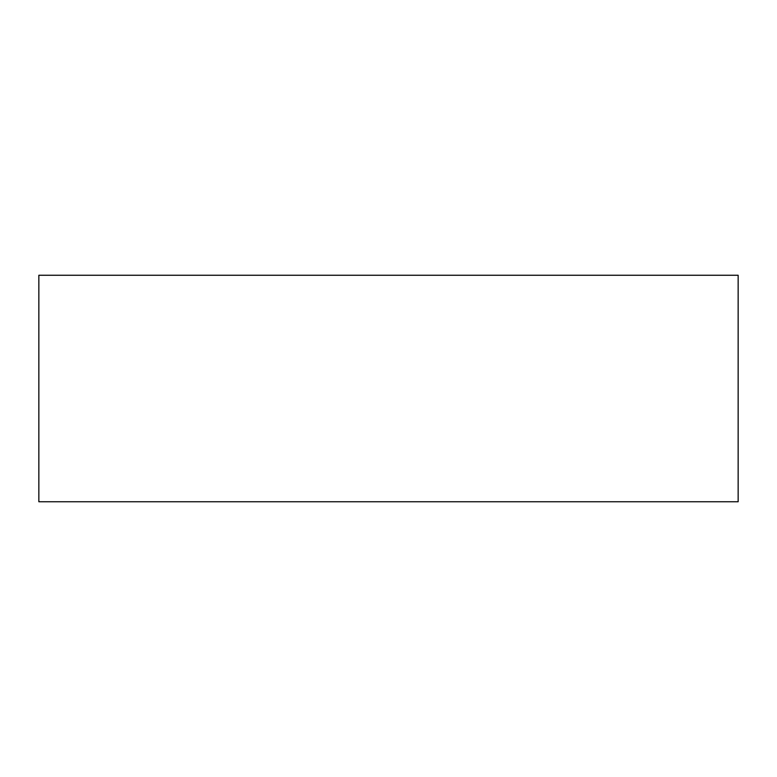 <?xml version="1.0" encoding="UTF-8"?>
<svg xmlns="http://www.w3.org/2000/svg" width="777" height="777" viewBox="0 0 777 777"><rect width="100%" height="100%" fill="white"/><g stroke="black" fill="none" stroke-linecap="round" stroke-linejoin="round"><path stroke-width="1.17" d="M38.85 501.748L738.15 501.748L738.15 275.252L38.85 275.252L38.85 501.748L38.85 275.252L738.15 275.252L738.15 501.748L38.85 501.748"/></g></svg>
